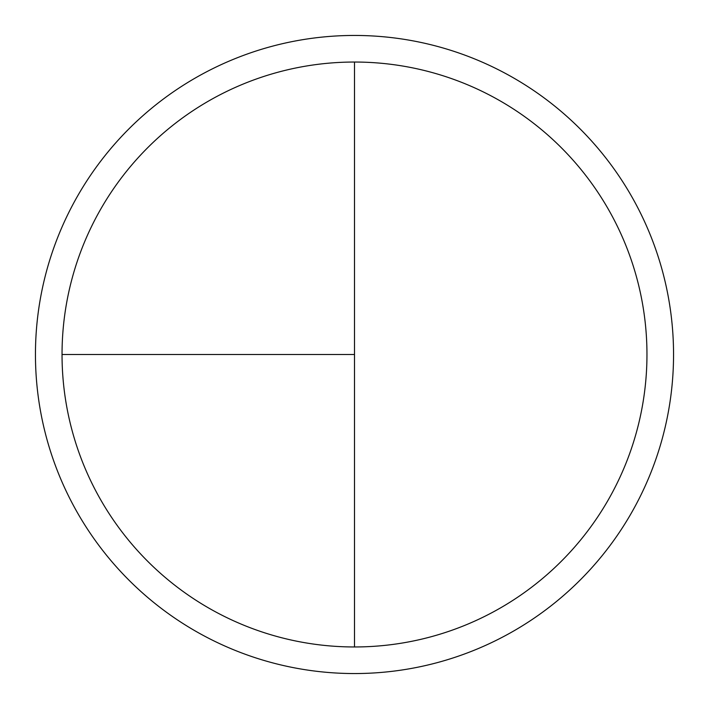 <?xml version="1.0" encoding="UTF-8"?>
<svg xmlns="http://www.w3.org/2000/svg" width="709" height="709" viewBox="0 0 709 709"><rect width="100%" height="100%" fill="white"/><g stroke="black" fill="none" stroke-linecap="round" stroke-linejoin="round"><path stroke-width="1.06" d="M354.5 35.45A319.05 319.05 0 0 0 35.45 354.5A319.05 319.05 0 0 0 354.5 673.55A319.05 319.05 0 0 0 673.55 354.5A319.05 319.05 0 0 0 354.5 35.45M62.038 354.5L354.5 354.5L354.5 62.038A292.462 292.462 0 0 0 62.038 354.5A292.462 292.462 0 0 0 354.5 646.962A292.462 292.462 0 0 0 646.962 354.5A292.462 292.462 0 0 0 354.5 62.038L354.5 646.962"/></g></svg>
